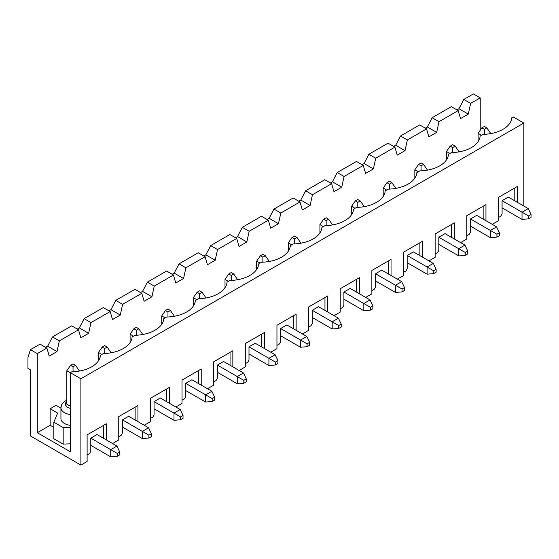 <?xml version="1.0" encoding="UTF-8"?>
<svg xmlns="http://www.w3.org/2000/svg" width="559" height="559" viewBox="0 0 559 559"><rect width="100%" height="100%" fill="white"/><g stroke="black" fill="none" stroke-linecap="round" stroke-linejoin="round"><path stroke-width="0.84" d="M75.535 365.327L73.04 363.888L70.553 365.327L73.04 366.767L75.535 365.327L79.266 370.722L78.393 371.225M90.789 445.334L110.724 456.843L117.257 456.305L119.752 454.865L119.752 451.986L116.95 446.054L97.021 434.546L90.789 438.144L90.789 451.448L89.545 453.608L87.113 455.005M70.301 372.734L66.814 370.722L66.814 404.164L70.301 406.176M110.724 456.843L110.724 449.653L90.789 438.144M119.752 451.986L117.257 453.426L117.257 456.305M117.257 453.426L110.724 449.653L116.95 446.054M79.266 371.085L79.266 370.722M73.04 366.767L73.04 371.77M66.814 370.722L70.553 365.327M107.167 347.062L104.68 345.623L102.185 347.062L104.68 348.502L107.167 347.062L110.906 352.456L110.032 352.96M122.428 427.069L142.356 438.577L148.897 438.032L151.391 436.6L151.391 433.721L148.589 427.789L128.654 416.28L122.428 419.879L122.428 433.183L121.184 435.342L118.753 436.74M101.878 354.434L98.454 352.456L98.454 360.821M142.356 438.577L142.356 431.38L122.428 419.879M151.391 433.721L148.897 435.161L148.897 438.032M148.897 435.161L142.356 431.38L148.589 427.789M110.906 352.813L110.906 352.456M104.68 348.502L104.68 353.505M98.454 352.456L102.185 347.062M138.807 328.797L136.319 327.357L133.825 328.797L136.319 330.236L138.807 328.797L142.545 334.191L141.672 334.694M154.067 408.804L173.996 420.312L180.536 419.767L183.031 418.328L183.031 415.456L180.229 409.523L160.293 398.015L154.067 401.614L154.067 414.918L152.824 417.07L150.392 418.474M133.517 336.169L130.086 334.191L130.086 342.555M173.996 420.312L173.996 413.115L154.067 401.614M183.031 415.456L180.536 416.895L180.536 419.767M180.536 416.895L173.996 413.115L180.229 409.523M142.545 334.548L142.545 334.191M136.319 330.236L136.319 335.239M130.086 334.191L133.825 328.797M170.446 310.531L167.959 309.092L165.464 310.531L167.959 311.971L170.446 310.531L174.184 315.926L173.311 316.429M185.707 390.538L205.635 402.04L212.175 401.502L214.663 400.062L214.663 397.19L211.861 391.258L191.933 379.75L185.707 383.341L185.707 396.652L184.463 398.805L182.031 400.209M165.157 317.903L161.726 315.926L161.726 324.29M205.635 402.04L205.635 394.85L185.707 383.341M214.663 397.19L212.175 398.63L212.175 401.502M212.175 398.63L205.635 394.85L211.861 391.258M174.184 316.282L174.184 315.926M167.959 311.971L167.959 316.974M161.726 315.926L165.464 310.531M202.085 292.266L199.591 290.827L197.103 292.266L199.591 293.706L202.085 292.266L205.824 297.661L204.95 298.164M217.346 372.273L237.275 383.774L243.815 383.236L246.302 381.797L246.302 378.925L243.5 372.986L223.572 361.484L217.346 365.076L217.346 378.38L216.095 380.539L213.671 381.944M196.789 299.638L193.365 297.661L193.365 306.025M237.275 383.774L237.275 376.584L217.346 365.076M246.302 378.925L243.815 380.358L243.815 383.236M243.815 380.358L237.275 376.584L243.5 372.986M205.824 298.017L205.824 297.661M199.591 293.706L199.591 298.709M193.365 297.661L197.103 292.266M233.725 274.001L231.23 272.561L228.743 274.001L231.23 275.433L233.725 274.001L237.463 279.395L236.59 279.898M248.986 354.001L268.914 365.509L275.454 364.971L277.942 363.532L277.942 360.653L275.14 354.72L255.211 343.219L248.986 346.811L248.986 360.115L247.735 362.274L245.31 363.678M228.428 281.373L225.004 279.395L225.004 287.759M268.914 365.509L268.914 358.319L248.986 346.811M277.942 360.653L275.454 362.092L275.454 364.971M275.454 362.092L268.914 358.319L275.14 354.72M237.463 279.752L237.463 279.395M231.23 275.433L231.23 280.443M225.004 279.395L228.743 274.001M265.364 255.729L262.87 254.296L260.382 255.729L262.87 257.168L265.364 255.729L269.103 261.123L268.222 261.633M280.618 335.735L300.553 347.244L307.094 346.706L309.581 345.266L309.581 342.387L306.779 336.455L286.851 324.954L280.618 328.545L280.618 341.849L279.374 344.009L276.95 345.413M260.068 263.1L256.644 261.123L256.644 269.487M300.553 347.244L300.553 340.054L280.618 328.545M309.581 342.387L307.094 343.827L307.094 346.706M307.094 343.827L300.553 340.054L306.779 336.455M269.103 261.486L269.103 261.123M262.87 257.168L262.87 262.171M256.644 261.123L260.382 255.729M297.004 237.463L294.509 236.031L292.022 237.463L294.509 238.903L297.004 237.463L300.735 242.858L299.862 243.361M312.257 317.47L332.186 328.978L338.726 328.44L341.221 327.001L341.221 324.122L338.419 318.19L318.49 306.681L312.257 310.28L312.257 323.584L311.014 325.743L308.582 327.141M291.707 244.835L288.283 242.858L288.283 251.222M332.186 328.978L332.186 321.788L312.257 310.28M341.221 324.122L338.726 325.562L338.726 328.44M338.726 325.562L332.186 321.788L338.419 318.19M300.735 243.221L300.735 242.858M294.509 238.903L294.509 243.906M288.283 242.858L292.022 237.463M328.636 219.198L326.149 217.758L323.654 219.198L326.149 220.637L328.636 219.198L332.374 224.592L331.501 225.095M343.897 299.205L363.825 310.713L370.365 310.175L372.86 308.736L372.86 305.857L370.058 299.924L350.123 288.416L343.897 292.015L343.897 305.319L342.653 307.478L340.221 308.875M323.347 226.57L319.923 224.592L319.923 232.956M363.825 310.713L363.825 303.523L343.897 292.015M372.86 305.857L370.365 307.296L370.365 310.175M370.365 307.296L363.825 303.523L370.058 299.924M332.374 224.956L332.374 224.592M326.149 220.637L326.149 225.64M319.923 224.592L323.654 219.198M360.276 200.933L357.788 199.493L355.293 200.933L357.788 202.372L360.276 200.933L364.014 206.327L363.14 206.83M375.536 280.939L395.465 292.448L402.005 291.903L404.499 290.47L404.499 287.592L401.69 281.659L381.762 270.151L375.536 273.749L375.536 287.053L374.292 289.206L371.861 290.61M354.986 208.304L351.555 206.327L351.555 214.691M395.465 292.448L395.465 285.251L375.536 273.749M404.499 287.592L402.005 289.031L402.005 291.903M402.005 289.031L395.465 285.251L401.69 281.659M364.014 206.683L364.014 206.327M357.788 202.372L357.788 207.375M351.555 206.327L355.293 200.933M391.915 182.667L389.427 181.228L386.933 182.667L389.427 184.107L391.915 182.667L395.653 188.062L394.78 188.565M407.176 262.674L427.104 274.176L433.644 273.637L436.132 272.198L436.132 269.326L433.33 263.394L413.401 251.885L407.176 255.484L407.176 268.788L405.932 270.94L403.5 272.345M386.625 190.039L383.194 188.062L383.194 196.426M427.104 274.176L427.104 266.985L407.176 255.484M436.132 269.326L433.644 270.766L433.644 273.637M433.644 270.766L427.104 266.985L433.33 263.394M395.653 188.418L395.653 188.062M389.427 184.107L389.427 189.11M383.194 188.062L386.933 182.667M423.554 164.402L421.06 162.962L418.572 164.402L421.06 165.841L423.554 164.402L427.293 169.796L426.419 170.299M438.815 244.409L458.743 255.91L465.284 255.372L467.771 253.933L467.771 251.061L464.969 245.128L445.041 233.62L438.815 237.212L438.815 250.516L437.564 252.675L435.14 254.079M418.258 171.774L414.834 169.796L414.834 178.16M458.743 255.91L458.743 248.72L438.815 237.212M467.771 251.061L465.284 252.493L465.284 255.372M465.284 252.493L458.743 248.72L464.969 245.128M427.293 170.153L427.293 169.796M421.06 165.841L421.06 170.844M414.834 169.796L418.572 164.402M455.194 146.137L452.699 144.697L450.212 146.137L452.699 147.576L455.194 146.137L458.932 151.531L458.059 152.034M470.454 226.143L490.383 237.645L496.923 237.107L499.411 235.667L499.411 232.789L496.609 226.856L476.68 215.355L470.454 218.946L470.454 232.251L469.204 234.41L466.779 235.814M449.897 153.508L446.473 151.531L446.473 159.895M490.383 237.645L490.383 230.455L470.454 218.946M499.411 232.789L496.923 234.228L496.923 237.107M496.923 234.228L490.383 230.455L496.609 226.856M458.932 151.887L458.932 151.531M452.699 147.576L452.699 152.579M446.473 151.531L450.212 146.137M486.833 127.871L484.339 126.432L481.851 127.871L484.339 129.304L486.833 127.871L490.564 133.259L489.691 133.769M502.087 207.871L522.022 219.38L528.555 218.842L531.05 217.402L531.05 214.523L528.248 208.591L508.32 197.089L502.087 200.681L502.087 213.985L500.843 216.144L498.418 217.549M481.537 135.236L478.113 133.259L478.113 141.63M522.022 219.38L522.022 212.189L502.087 200.681M531.05 214.523L528.555 215.963L528.555 218.842M528.555 215.963L522.022 212.189L528.248 208.591M490.564 133.622L490.564 133.259M484.339 129.304L484.339 134.314M478.113 133.259L481.851 127.871M480.23 97.881L473.375 93.926L463.788 99.46L470.636 103.415L480.23 97.881L480.23 130.205M523.825 123.05L513.239 116.936L511.771 117.781A29.948 17.287 0 0 1 483.067 134.356L480.132 136.054A29.948 17.287 0 0 1 451.427 152.621L448.493 154.319A29.948 17.287 0 0 1 419.788 170.886L416.853 172.584A29.948 17.287 0 0 1 388.149 189.152L385.214 190.85A29.948 17.287 0 0 1 356.516 207.424L353.581 209.115A29.948 17.287 0 0 1 324.877 225.689L321.942 227.38A29.948 17.287 0 0 1 293.237 243.955L290.303 245.646A29.948 17.287 0 0 1 261.598 262.22L258.663 263.911A29.948 17.287 0 0 1 229.959 280.485L227.024 282.183A29.948 17.287 0 0 1 198.319 298.751L195.384 300.449A29.948 17.287 0 0 1 166.687 317.016L163.745 318.714A29.948 17.287 0 0 1 135.047 335.281L132.113 336.979A29.948 17.287 0 0 1 103.408 353.554L100.473 355.244A29.948 17.287 0 0 1 71.769 371.819L70.301 372.664L80.887 378.778L523.825 123.05L523.825 206.04M80.887 378.778L80.887 465.074L87.113 461.482L87.113 434.874L106.301 423.799L106.301 439.905M137.94 421.64L137.94 405.534L118.753 416.602L118.753 439.975L112.59 443.539M169.573 403.374L169.573 387.261L150.392 398.336L150.392 421.71L144.229 425.273M201.212 385.109L201.212 368.996L182.031 380.071L182.031 403.444L175.868 407.008M232.851 366.844L232.851 350.731L213.671 361.806L213.671 385.179L207.501 388.736M264.491 348.571L264.491 332.465L245.31 343.54L245.31 366.914L239.14 370.47M296.13 330.306L296.13 314.2L276.95 325.275L276.95 348.648L270.78 352.205M327.77 312.041L327.77 295.935L308.582 307.01L308.582 330.383L302.419 333.94M359.409 293.775L359.409 277.669L340.221 288.744L340.221 312.111L334.058 315.674M391.041 275.51L391.041 259.397L371.861 270.472L371.861 293.845L365.698 297.409M422.681 257.245L422.681 241.132L403.5 252.207L403.5 275.58L397.337 279.144M454.32 238.979L454.32 222.866L435.14 233.941L435.14 257.315L428.97 260.871M485.96 220.707L485.96 204.601L466.779 215.676L466.779 239.049L460.609 242.606M517.599 202.442L517.599 186.336L498.418 197.411L498.418 220.784L492.248 224.341M517.599 186.336L514.797 187.957L514.797 200.828M514.797 187.957L498.418 197.411M80.887 465.074L30.445 435.95L30.445 369.785L27.95 368.353L27.95 357.564L30.445 349.654L37.292 353.609L46.886 348.068L40.031 344.113L30.445 349.654M46.886 348.068L49.22 356.069L57.004 351.576L59.338 340.878L78.519 329.803L80.859 337.804L88.643 333.311L90.977 322.613L110.158 311.538L112.499 319.538L120.283 315.045L122.617 304.348L141.797 293.272L144.131 301.273L151.922 296.78L154.256 286.082L173.437 275.007L175.771 283.008L183.555 278.508L185.895 267.81L205.076 256.742L207.41 264.742L215.194 260.242L217.528 249.545L236.716 238.469L239.049 246.47L246.833 241.977L249.167 231.279L268.355 220.204L270.689 228.205L278.473 223.712L280.807 213.014L299.987 201.939L302.328 209.939L310.112 205.446L312.446 194.749L331.627 183.673L333.968 191.674L341.752 187.181L344.085 176.483L363.266 165.408L365.6 173.409L373.384 168.916L375.725 158.218L394.906 147.143L397.239 155.143L405.023 150.644L407.364 139.953L426.545 128.877L428.879 136.878L436.663 132.378L438.997 121.68L458.184 110.605L460.518 118.606L468.302 114.113L470.636 103.415M60.931 408.14L56.068 405.331L50.156 408.748L50.156 425.287L37.292 432.715L37.292 353.609M458.184 110.605L451.33 106.65L432.149 117.725L438.997 121.68M78.519 329.803L71.671 325.848L52.49 336.923L59.338 340.878M425.301 128.158L427.321 126.984L432.149 117.725M45.635 347.349L47.662 346.182L52.49 336.923M110.158 311.538L103.31 307.583L84.13 318.658L90.977 322.613M50.156 408.748L57.626 413.066L53.832 422.199L53.832 438.738L63.174 444.132L70.301 443.811M50.156 425.287L53.832 427.411M37.292 432.715L70.301 451.77L70.301 372.664M77.275 329.083L79.301 327.916L84.13 318.658M141.797 293.272L134.95 289.317L115.762 300.393L122.617 304.348M108.914 310.818L110.941 309.651L115.762 300.393M173.437 275.007L166.589 271.052L147.401 282.127L154.256 286.082M140.554 292.553L142.58 291.386L147.401 282.127M205.076 256.742L198.221 252.78L179.041 263.855L185.895 267.81M172.193 274.287L174.212 273.12L179.041 263.855M236.716 238.469L229.861 234.514L210.68 245.59L217.528 249.545M203.832 256.022L205.852 254.848L210.68 245.59M268.355 220.204L261.5 216.249L242.32 227.324L249.167 231.279M235.465 237.75L237.491 236.583L242.32 227.324M299.987 201.939L293.14 197.984L273.959 209.059L280.807 213.014M267.104 219.484L269.131 218.317L273.959 209.059M331.627 183.673L324.779 179.718L305.598 190.794L312.446 194.749M298.744 201.219L300.77 200.052L305.598 190.794M363.266 165.408L356.418 161.453L337.231 172.528L344.085 176.483M330.383 182.954L332.409 181.787L337.231 172.528M394.906 147.143L388.058 143.188L368.87 154.263L375.725 158.218M362.022 164.688L364.049 163.521L368.87 154.263M426.545 128.877L419.69 124.923L400.51 135.998L407.364 139.953M393.662 146.423L395.681 145.256L400.51 135.998M456.934 109.892L458.96 108.719L463.788 99.46M57.004 351.576L47.662 346.182M70.301 414.568A12.109 6.994 180 0 1 60.931 407.763L60.931 418.544A12.109 6.994 0 0 0 64.481 423.491A12.109 6.994 0 0 0 70.301 425.357M53.832 422.199L63.174 427.593L70.301 427.272M63.174 427.593L63.174 444.132M106.301 423.799L103.499 425.413L103.499 438.284M103.499 425.413L87.113 434.874M137.94 405.534L135.131 407.148L135.131 420.019M135.131 407.148L118.753 416.602M88.643 333.311L79.301 327.916M169.573 387.261L166.771 388.882L166.771 401.753M166.771 388.882L150.392 398.336M120.283 315.045L110.941 309.651M151.922 296.78L142.58 291.386M201.212 368.996L182.031 380.071M198.41 370.617L198.41 383.488M232.851 350.731L230.049 352.352L230.049 365.223M230.049 352.352L213.671 361.806M183.555 278.508L174.212 273.12M264.491 332.465L261.689 334.086L261.689 346.957M261.689 334.086L245.31 343.54M215.194 260.242L205.852 254.848M296.13 314.2L293.328 315.814L293.328 328.692M293.328 315.814L276.95 325.275M246.833 241.977L237.491 236.583M327.77 295.935L324.968 297.549L324.968 310.427M324.968 297.549L308.582 307.01M278.473 223.712L269.131 218.317M359.409 277.669L356.6 279.283L356.6 292.154M356.6 279.283L340.221 288.744M310.112 205.446L300.77 200.052M391.041 259.397L388.239 261.018L388.239 273.889M388.239 261.018L371.861 270.472M341.752 187.181L332.409 181.787M422.681 241.132L419.879 242.753L419.879 255.624M419.879 242.753L403.5 252.207M373.384 168.916L364.049 163.521M454.32 222.866L451.518 224.487L451.518 237.358M451.518 224.487L435.14 233.941M405.023 150.644L395.681 145.256M485.96 204.601L483.158 206.222L483.158 219.093M483.158 206.222L466.779 215.676M436.663 132.378L427.321 126.984M468.302 114.113L458.96 108.719M70.301 408.322A7.707 4.451 180 0 1 66.814 401.544M66.814 400.097L63.467 402.214L61.651 404.66L60.931 407.763"/></g></svg>
